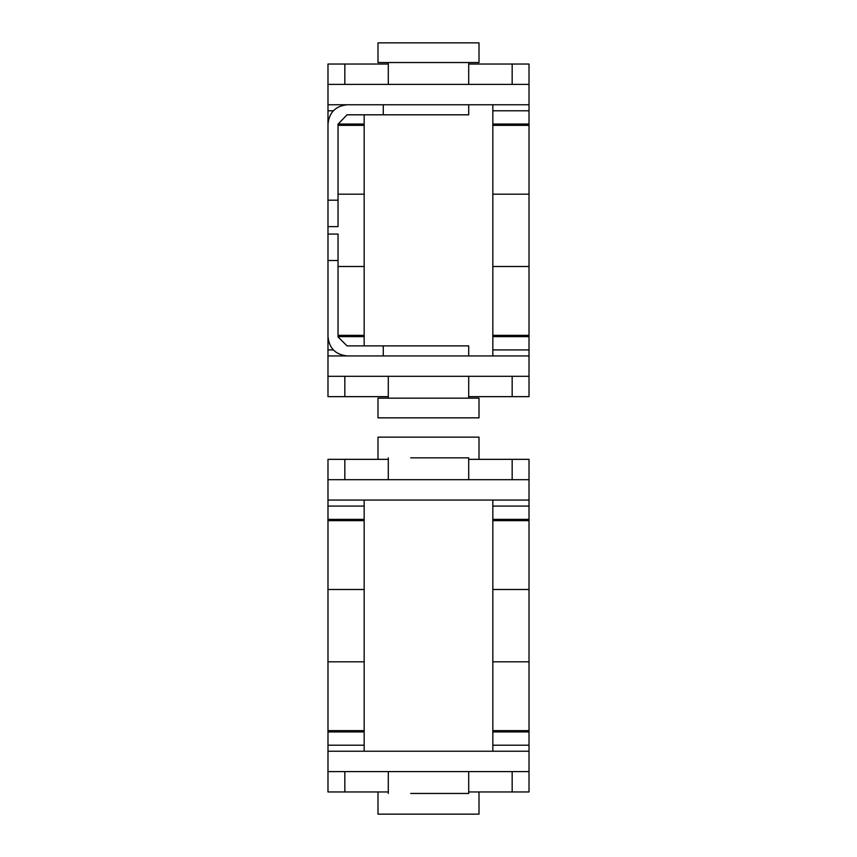 <?xml version="1.0" encoding="UTF-8"?>
<svg xmlns="http://www.w3.org/2000/svg" width="857" height="857" viewBox="0 0 857 857"><rect width="100%" height="100%" fill="white"/><g stroke="black" fill="none" stroke-linecap="round" stroke-linejoin="round"><path stroke-width="1.29" d="M347.428 355.944C335.623 354.787 329.131 348.306 327.985 336.49L327.985 355.944L529.015 355.944L529.015 376.298L327.985 376.298L327.985 355.944M338.044 336.908L347.021 345.874M383.272 355.944L383.272 345.885L347.428 345.885M383.272 345.885L468.704 345.885L468.704 355.944M347.021 114.817L338.033 124.201L338.033 226.634L327.985 226.634L327.985 234.057L338.033 234.057L338.033 336.49M327.985 234.057L327.985 336.49M327.985 104.758L327.985 124.201C329.131 112.396 335.623 105.904 347.428 104.758L327.985 104.758L327.985 64.039L388.296 64.039M327.985 84.404L529.015 84.404L529.015 104.758L347.428 104.758M347.428 114.806L383.272 114.806L383.272 104.758M468.704 104.758L468.704 114.806L383.272 114.806M327.985 124.201L327.985 226.634M388.296 396.652L327.985 396.652L327.985 376.298M529.015 376.298L529.015 396.652L468.704 396.652M512.165 396.652L512.165 376.298M344.835 376.298L344.835 396.652M428.221 398.162L479.009 398.162L479.009 417.841L377.991 417.841L377.991 398.162L428.221 398.162M468.704 64.039L529.015 64.039L529.015 84.404M344.835 64.039L344.835 84.404M512.165 84.404L512.165 64.039M428.221 42.85L479.009 42.85L479.009 62.54L377.991 62.54L377.991 42.85L428.221 42.85M529.015 194.185L492.829 194.185L492.829 266.506L529.015 266.506L529.015 104.758M529.015 355.944L529.015 335.344L492.829 335.344L492.829 355.944M492.829 335.344L492.829 266.506M529.015 266.506L529.015 335.344M492.829 104.758L492.829 125.347L529.015 125.347M492.829 194.185L492.829 125.347M338.033 266.506L364.171 266.506L364.171 194.185L338.033 194.185M338.033 125.347L364.171 125.347L364.171 114.806M364.171 125.347L364.171 194.185M364.171 345.885L364.171 266.506M327.985 499.406L327.985 459.341L388.296 459.341M410.717 793.453L468.704 793.453L468.704 771.6M388.296 791.954L327.985 791.954L327.985 751.235L529.015 751.235L529.015 771.6L327.985 771.6M529.015 771.6L529.015 791.954L468.704 791.954M512.165 791.954L512.165 771.6M344.835 771.6L344.835 791.954M377.991 791.954L377.991 814.15L479.009 814.15L479.009 791.954M468.704 479.695L468.704 457.842L410.717 457.842M468.704 459.341L529.015 459.341L529.015 500.06L327.985 500.06L327.985 520.649L364.171 520.649L364.171 500.06M344.835 459.341L344.835 479.695M512.165 479.695L512.165 459.341M327.985 479.695L529.015 479.695M377.991 459.341L377.991 437.145L479.009 437.145L479.009 459.341M529.015 589.487L492.829 589.487L492.829 661.808L529.015 661.808L529.015 500.06M529.015 751.235L529.015 730.646L492.829 730.646L492.829 751.235M492.829 730.646L492.829 661.808M529.015 661.808L529.015 730.646M492.829 500.06L492.829 520.649L529.015 520.649M492.829 589.487L492.829 520.649M364.171 661.808L364.171 589.487L327.985 589.487L327.985 661.808L364.171 661.808L364.171 731.932L327.985 731.932L327.985 751.235M364.171 520.649L364.171 589.487M327.985 589.487L327.985 520.649M327.985 661.808L327.985 731.932M364.171 751.235L364.171 731.932M327.985 260.496L338.033 260.496M338.033 200.195L327.985 200.195M529.015 349.913L492.829 349.913M529.015 336.63L492.829 336.63M529.015 124.061L492.829 124.061M529.015 110.789L492.829 110.789M364.171 124.061L338.033 124.061M333.352 110.789L327.985 110.789M338.033 335.344L364.171 335.344M333.352 349.913L327.985 349.913M364.171 336.63L338.033 336.63M529.015 745.204L492.829 745.204M529.015 731.932L492.829 731.932M529.015 519.363L492.829 519.363M529.015 506.091L492.829 506.091M364.171 519.363L327.985 519.363M364.171 506.091L327.985 506.091M327.985 730.646L364.171 730.646M364.171 745.204L327.985 745.204M388.296 376.298L388.296 398.162M468.704 376.298L468.704 398.162M468.704 84.404L468.704 62.54M388.296 84.404L388.296 62.54M388.296 771.6L388.296 793.453M388.296 479.695L388.296 457.842"/></g></svg>
